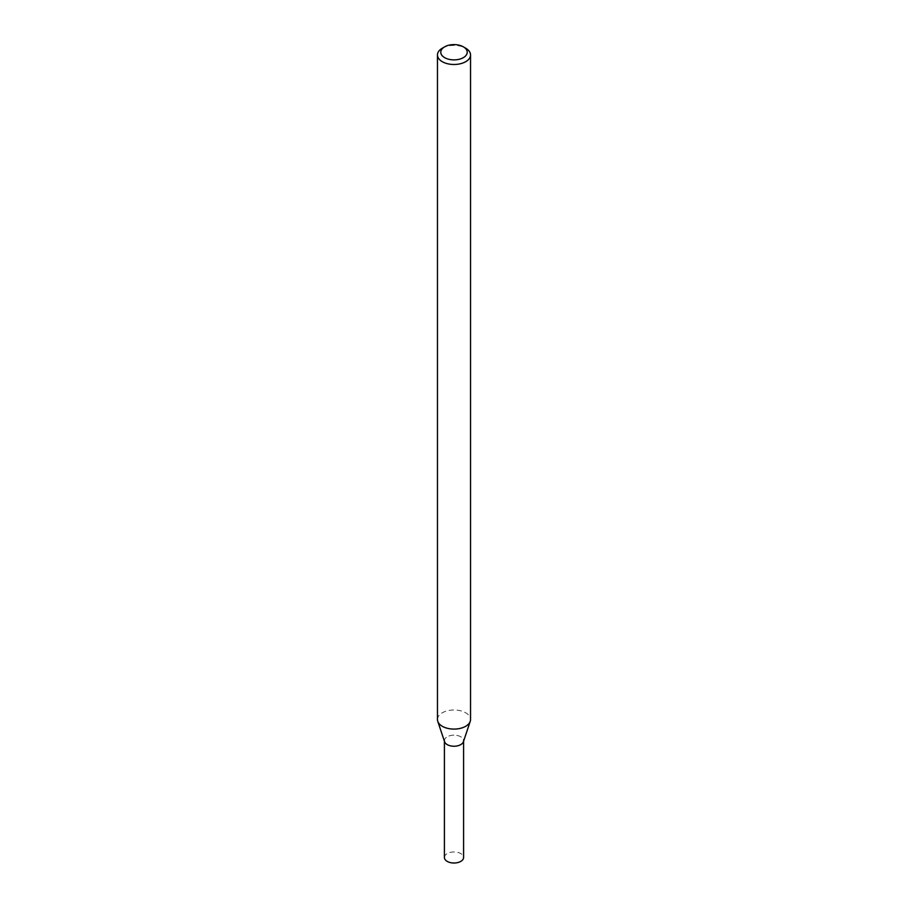 <?xml version="1.0" encoding="UTF-8"?>
<svg xmlns="http://www.w3.org/2000/svg" width="908" height="908" viewBox="0 0 908 908"><rect width="100%" height="100%" fill="white"/><g stroke="black" fill="none" stroke-linecap="round" stroke-linejoin="round"><path stroke-width="0.68" stroke-dasharray="4.54 3.41" d="M444.579 741.745A9.591 5.539 180 0 1 454 735.162A9.591 5.539 180 0 1 463.421 741.745M437.463 719.533A16.537 9.545 180 0 1 454 709.999A16.537 9.545 180 0 1 470.537 719.533M442.31 48.192A16.537 9.545 180 0 1 465.691 48.192M444.409 857.481A9.591 5.539 180 0 1 454 851.954A9.591 5.539 180 0 1 463.591 857.481M444.409 741.223L444.409 740.701A9.591 5.539 180 0 1 454 735.162A9.591 5.539 180 0 1 463.591 740.701L463.591 741.223"/><path stroke-width="1.36" d="M463.352 46.841L465.691 48.192A16.537 9.545 180 0 1 470.537 54.945L470.537 719.533A16.537 9.545 180 0 1 470.231 721.349L463.421 741.745A9.591 5.539 180 0 1 460.776 744.617A9.591 5.539 180 0 1 451.185 745.99A9.591 5.539 180 0 1 444.579 741.745L437.769 721.349A16.537 9.545 180 0 1 437.463 719.533L437.463 54.945A16.537 9.545 180 0 1 442.31 48.192L444.648 46.841A13.223 7.639 180 0 1 463.352 46.841A13.223 7.639 180 0 1 463.352 57.647A13.223 7.639 180 0 1 444.648 57.647A13.223 7.639 180 0 1 444.648 46.841M470.231 721.349A16.537 9.545 180 0 1 465.691 726.286A16.537 9.545 180 0 1 449.154 728.67A16.537 9.545 180 0 1 437.769 721.349M470.537 54.945A16.537 9.545 180 0 1 465.691 61.699A16.537 9.545 180 0 1 447.678 63.764A16.537 9.545 180 0 1 437.463 54.945M463.591 741.223L463.591 857.481A9.591 5.539 180 0 1 460.776 861.397A9.591 5.539 180 0 1 450.334 862.6A9.591 5.539 180 0 1 444.409 857.481L444.409 741.223M463.591 740.701A9.591 5.539 180 0 1 460.776 744.617A9.591 5.539 180 0 1 450.334 745.808A9.591 5.539 180 0 1 444.409 740.701"/></g></svg>
